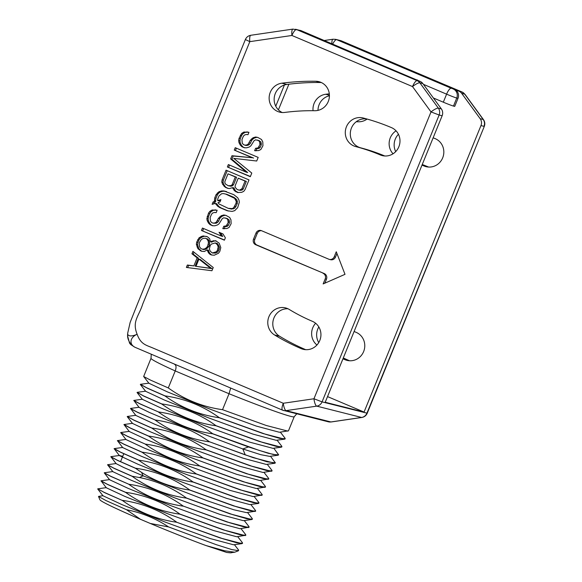 <?xml version="1.0" encoding="UTF-8"?>
<svg xmlns="http://www.w3.org/2000/svg" width="582" height="582" viewBox="0 0 582 582"><rect width="100%" height="100%" fill="white"/><g stroke="black" fill="none" stroke-linecap="round" stroke-linejoin="round"><path stroke-width="0.87" d="M127.698 333.159L127.545 335.727A10.934 8.053 57.5 0 0 134.864 347.214L134.951 347.258A10.934 7.631 171.2 0 1 137.119 334.257C140.764 344.399 146.14 345.09 152.688 347.92L283.288 403.261L313.953 398.765A6.955 1.921 81.7 0 0 316.739 406.134L361.589 417.461A6.955 1.921 81.7 0 0 361.808 417.476L331.143 421.972L328.43 421.834A6.955 6.635 -75.8 0 0 330.918 421.957L286.075 410.63L316.739 406.134A6.955 6.635 104.2 0 0 322.072 401.864L439.134 115.01L431.015 111.911L412.522 86.58L291.924 35.473L249.809 41.649L142.736 304.03C138.8 316.593 131.903 321.097 137.119 334.257A10.934 4.481 149.1 0 1 127.698 333.159L130.15 322.406L137.432 304.051L245.378 39.532L249.809 41.649A6.955 1.921 81.7 0 1 250.806 35.276C248.245 35.742 246.441 37.161 245.378 39.532M255.6 148.294L254.618 150.709L258.692 150.549L260.809 149.559L262.94 145.747L262.788 141.913L261.493 139.476L257.746 137.417L255.636 136.996L253.025 137.774L250.245 140.371L248.121 144.183L246.652 144.976L244.862 145.158L243.392 144.54L242.258 143.114L241.945 139.68L243.254 136.464L244.396 135.06L246.353 134.478L247.983 134.697L248.965 132.281L243.916 132.034L241.632 133.416L239.013 138.436L238.685 140.655L239.006 142.677L240.301 145.107L241.923 146.744L244.367 147.777L246.644 147.799L249.256 147.02L250.886 145.827L254.159 140.611L255.622 139.818L258.226 140.451L259.528 141.477L260.008 144.503L258.044 147.915L255.6 148.294L256.851 148.614L255.927 150.883M246.412 172.214L228.355 164.56L227.373 166.969L250.311 176.695L251.788 173.072L233.746 158.362L256.706 161.018L258.182 157.402L235.244 147.683L234.262 150.091L252.319 157.744L231.963 155.721L230.654 158.93L246.412 172.214L247.663 172.527L231.905 159.25L230.654 158.93M232.691 187.608L234.306 190.649L237.558 192.504L241.632 192.344L243.756 191.354L245.058 189.55L249.001 179.911L226.056 170.184L222.12 179.831L221.793 182.05L222.6 184.276L225.358 187.331L227.802 188.364L229.424 188.583L232.691 187.608L233.942 187.928L235.565 190.969L238.3 192.598M215.376 203.373L217.653 206.217L219.931 207.658L227.249 210.757L232.131 211.412L234.742 210.633L237.682 207.636L239.326 202.209L239.006 200.186L237.711 197.749L233.811 194.679L223.881 190.947L221.604 190.925L218.992 191.704L216.053 194.701L214.743 197.916L214.409 201.547L213.099 201.932L212.117 204.347L215.376 203.373L216.628 203.685L218.905 206.537L221.182 207.97L228.435 211.048M223.786 226.26L222.804 228.668L226.871 228.515L228.995 227.526L231.119 223.714L230.967 219.88L229.672 217.442L225.932 215.384L223.815 214.962L221.211 215.74L218.432 218.337L216.3 222.149L214.838 222.935L213.041 223.124L211.579 222.499L210.444 221.08L210.124 217.646L211.441 214.431L212.583 213.027L214.54 212.445L216.169 212.663L217.151 210.248L212.103 209.993L209.818 211.382L208.509 213.187L206.865 218.621L207.185 220.636L208.48 223.073L210.109 224.703L212.546 225.743L214.831 225.765L217.435 224.987L219.065 223.786L222.339 218.577L223.808 217.784L226.413 218.417L227.715 219.443L228.195 222.47L226.231 225.881L223.786 226.26L225.038 226.573L224.114 228.85M201.459 230.465L224.397 240.191L225.38 237.776L222.95 233.92L219.043 232.262L221.48 236.125L202.441 228.057L201.459 230.465L224.47 240.01M210.546 241.865L209.578 238.627L207.468 236.787L203.234 235.936L201.277 236.518L198.993 237.907L196.701 242.119L196.367 244.338L197.989 248.798L201.561 251.257L204.333 251.482L207.265 249.904L208.4 252.733L210.022 254.37L211.492 254.989L214.256 255.222L218.497 253.243L219.807 251.446L220.796 247.619L219.174 243.16L215.602 240.701L211.361 241.268L210.546 241.865L211.797 242.177L212.619 241.581L211.361 241.268M211.935 270.732L213.245 267.516L192.933 251.366L191.944 253.774L197.145 257.87L193.864 265.901L187.353 265.028L186.371 267.444L211.935 270.732M391.424 127.604A14.776 14.106 104.2 0 1 399.223 145.762A14.776 14.106 104.2 0 1 382.228 155.59A14.776 14.106 104.2 0 1 380.272 154.936A194.643 185.84 104.2 0 0 355.718 146.584A14.776 14.106 104.2 0 1 345.766 128.782A14.776 14.106 104.2 0 1 363.052 117.964A14.776 14.106 104.2 0 1 363.146 117.986A224.186 214.045 104.2 0 1 391.424 127.604M312.374 321.315A14.776 14.106 104.2 0 1 320.173 339.466A14.776 14.106 104.2 0 1 303.178 349.295A14.776 14.106 104.2 0 1 301.221 348.64A224.186 214.045 104.2 0 1 274.588 334.985A14.776 14.106 104.2 0 1 268.899 316.761A14.776 14.106 104.2 0 1 285.536 307.9A14.776 14.106 104.2 0 1 289.247 309.457A194.643 185.84 104.2 0 0 312.374 321.315M281.826 83.197A254.421 242.912 104.2 0 1 315.8 81.254A14.776 14.106 104.2 0 1 318.892 81.662A14.776 14.106 104.2 0 1 329.267 97.834A14.776 14.106 104.2 0 1 314.753 110.718A224.878 214.707 104.2 0 0 284.729 112.435A14.776 14.106 104.2 0 1 279.658 112.137A14.776 14.106 104.2 0 1 269.175 96.99A14.776 14.106 104.2 0 1 281.826 83.197L286.839 84.463A254.421 242.912 104.2 0 1 320.813 82.52A14.776 14.106 104.2 0 1 321.337 82.542M323.01 273.264A4.343 4.147 -75.8 0 1 325.2 278.902L323.148 283.921L345.002 274.333L336.265 251.773L334.214 256.8A4.343 4.147 -75.8 0 1 328.75 259.194L261.464 230.676A4.343 4.147 -75.8 0 0 256 233.076L253.541 239.107A4.343 4.147 -75.8 0 0 255.724 244.746L324.269 273.576A4.343 4.147 104.2 0 1 326.451 279.215L324.829 283.187M301.483 30.824A6.955 2.044 113 0 0 301.403 30.781A6.955 2.044 113 0 0 301.316 30.751L420.153 81.415A6.955 6.635 104.2 0 1 422.867 83.575L441.352 108.907A6.955 6.635 104.2 0 1 442.138 115.767L439.134 115.01A6.955 6.635 -75.8 0 0 438.348 108.143A6.955 1.622 143.9 0 0 431.015 111.911L313.953 398.765L322.072 401.864L367.235 413.22L484.297 126.374L366.922 413.191A6.955 6.635 104.2 0 1 361.589 417.461L330.918 421.957A6.955 1.921 81.7 0 0 331.143 421.972M127.545 335.727L129.553 343.176L130.768 344.609L134.864 347.214A10.934 8.053 57.5 0 0 134.908 347.243M484.297 126.374C485.184 123.988 484.915 121.747 483.475 119.645A6.955 1.622 143.9 0 0 483.191 119.47A6.955 6.635 -75.8 0 1 483.977 126.338L480.972 125.581L364.056 412.071L325.222 402.264L442.138 115.767M480.972 125.581A6.955 6.635 -75.8 0 0 480.186 118.713L461.693 93.382A6.955 6.635 -75.8 0 0 458.987 91.221L454.513 89.322A6.955 6.635 104.2 0 1 458.005 98.351L454.724 106.382L453.473 106.07A8.686 0.378 22.2 0 1 443.317 102.192L433.386 97.987M288.883 84.208L278.414 109.853M327.535 396.597L364.056 412.071M422.001 165.128A194.643 185.84 104.2 0 1 424.111 166.008A14.776 14.106 104.2 0 0 426.075 166.663A14.776 14.106 104.2 0 0 443.062 156.834A14.776 14.106 104.2 0 0 435.263 138.676A224.186 214.045 104.2 0 0 433.154 137.796M393.054 153.779A14.776 14.106 104.2 0 1 396.066 130.848M354.111 331.478A194.643 185.84 104.2 0 0 356.213 332.387A14.776 14.106 104.2 0 1 364.012 350.546A14.776 14.106 104.2 0 1 347.025 360.374A14.776 14.106 104.2 0 1 345.061 359.712A224.186 214.045 104.2 0 1 342.958 358.81M316.943 345.01A14.776 14.106 104.2 0 1 315.619 323.265M367.082 119.055A14.776 14.106 104.2 0 1 358.599 121.791A224.878 214.707 104.2 0 0 356.199 121.769M313.051 110.696A14.776 14.106 104.2 0 1 325.673 94.269A254.421 242.912 104.2 0 1 329.31 93.826M366.784 118.968A14.776 14.106 104.2 0 0 350.626 130.71A14.776 14.106 104.2 0 0 360.731 147.85A194.643 185.84 104.2 0 1 384.76 155.976M305.717 349.687A224.186 214.045 104.2 0 1 279.6 336.25A14.776 14.106 104.2 0 1 273.46 319.307A14.776 14.106 104.2 0 1 287.981 308.773M282.226 112.53A14.776 14.106 104.2 0 1 274.348 96.903A14.776 14.106 104.2 0 1 286.839 84.463M284.409 85.001L275.759 106.2M395.695 151.618A14.776 14.106 104.2 0 1 398.437 134.275M422.241 164.524A194.643 185.84 104.2 0 1 428.607 167.056M318.747 342.587A14.776 14.106 104.2 0 1 318.827 326.953M349.564 360.76A224.186 214.045 104.2 0 1 343.3 357.966M317.99 110.384A14.776 14.106 104.2 0 1 329.419 95.761M231.229 552.827L226.704 552.449L205.897 545.516A71.251 3.092 -157.8 0 1 150.28 523.458L140.495 519.311A71.251 3.092 -157.8 0 1 99.908 499.785L98.496 496.431L106.157 500.651L126.505 509.716C141.644 512.691 155.678 518.431 168.605 526.943L216.235 544.665L231.752 549.568L238.569 550.71L238.547 549.975M233.549 544.781L210.4 538.619L165.179 522.083L121.718 504.514L102.978 495.762M238.569 550.71L234.699 552.216L230.188 552.827L226.704 552.449M103.05 495.675L98.496 496.431M122.373 500.462L104.673 492.685L97.732 488.836L104.025 492.285L122.373 500.462C138.618 512.182 156.696 519.435 176.601 522.221L223.022 538.801L237.194 542.911L242.578 543.261L242.316 542.569M242.578 543.261L241.959 543.639L220.323 538.008L176.601 522.221M234.699 552.216L224.63 550.776L205.897 545.516M106.331 487.636L97.732 488.836M109.612 479.597L101.013 480.805L107.306 484.246L125.683 492.343C145.587 495.129 163.658 502.382 179.918 514.102L226.303 530.762L240.475 534.873L245.859 535.222L245.611 534.552M122.402 500.375C142.306 503.161 160.385 510.414 176.637 522.141M255.702 511.112L246.579 512.64L233.804 509.774L207.432 500.847L143.136 475.85L123.704 467.492L116.124 463.65L110.856 456.688L117.149 460.136L135.526 468.226C155.423 471.013 173.501 478.266 189.754 489.993L236.147 506.646L250.318 510.756L255.702 511.112L255.425 510.407M243.363 520.672L220.178 514.488L174.935 497.937L131.503 480.376L112.843 471.682L107.575 464.727L113.868 468.168L132.245 476.265L139.462 477.531C156.456 480.848 172.126 487.68 186.473 498.032L232.865 514.684L247.037 518.795L252.421 519.151L252.144 518.446M249.14 527.183L240.01 528.718L216.897 522.52L171.661 505.976L128.229 488.414L109.561 479.721L104.258 472.846L110.587 476.207L128.964 484.304C148.868 487.09 166.947 494.344 183.199 506.064L229.584 522.723L243.756 526.834L249.14 527.183L248.907 526.535M245.859 535.222L236.728 536.757L213.616 530.558L168.387 514.015L124.955 496.453L106.288 487.76L101.013 480.805M116.174 463.519L107.575 464.727M112.893 471.558L104.294 472.766M128.964 484.304L111.22 476.6L104.302 472.955M248.507 527.568L226.849 521.916L183.199 506.064M183.163 506.144C163.266 503.365 145.187 496.104 128.928 484.384M252.421 519.151L251.788 519.53L230.13 513.884L186.444 498.112C166.547 495.326 148.468 488.072 132.209 476.345L114.501 468.561L107.575 464.916M255.076 511.491L233.426 505.853L189.725 490.073C172.163 487.6 156.107 481.707 141.557 472.395L135.49 468.306L117.775 460.522L110.856 456.877M245.226 535.607L223.568 529.955L179.882 514.182C159.985 511.396 141.906 504.143 125.654 492.423L107.946 484.639L101.021 480.994M126.018 439.41L117.411 440.61L123.711 444.059L142.081 452.156C161.985 454.942 180.064 462.195 196.316 473.915L242.709 490.575L256.88 494.685L262.256 495.035L262.002 494.351M114.276 448.598L120.43 452.098L138.807 460.187C158.711 462.981 176.79 470.234 193.035 481.954L239.428 498.607L253.599 502.717L258.983 503.074L258.714 502.375M145.362 444.117C165.266 446.896 183.345 454.156 199.597 465.876L245.982 482.536L260.154 486.647L265.538 486.996L256.415 488.531L233.302 482.333L188.066 465.789L144.634 448.227L125.967 439.534L120.692 432.579L126.992 436.02L145.362 444.117L127.625 436.413L120.7 432.768M262.256 495.035L253.134 496.57L230.028 490.379L184.8 473.835L141.368 456.273L122.686 447.573L117.411 440.61M258.357 503.452L249.86 504.609L226.762 498.418L181.533 481.874L138.094 464.312L119.405 455.611L114.137 448.649M110.958 456.637L119.456 455.488L122.722 456.346M127.4 416.443L133.547 419.942L151.924 428.039C171.828 430.826 189.907 438.079 206.159 449.806L252.544 466.458L266.716 470.569L272.1 470.925L271.823 470.22M124.119 424.482L130.266 427.981L148.643 436.078C168.547 438.864 186.626 446.118 202.878 457.838L249.263 474.497L263.435 478.608L268.819 478.957L268.549 478.259M265.538 486.996L265.276 486.305M269.619 456.368L260.765 454.68L242.825 448.962L175.582 423.485L149.479 412.493L139.083 407.385L133.816 400.423L140.109 403.872L158.486 411.961L140.749 404.264L133.824 400.62M266.258 464.421L243.174 458.23L197.945 441.694L154.499 424.125L135.81 415.424L130.535 408.462L136.828 411.911L155.205 420C175.102 422.787 193.18 430.04 209.44 441.767L245.248 454.877L267.014 461.788L275.381 462.886L270.492 456.252M272.1 470.925L262.977 472.453L239.893 466.269L194.664 449.726L151.218 432.164L132.514 423.441M268.819 478.957L259.696 480.492L236.605 474.308L191.376 457.765L147.93 440.196L129.248 431.495L123.973 424.54M155.205 420L137.468 412.303L130.543 408.651M275.381 462.886L274.755 463.265L253.105 457.627L209.44 441.767M209.404 441.847C189.506 439.061 171.435 431.808 155.168 420.08M158.486 411.961C178.383 414.748 196.461 422.001 212.714 433.728L259.106 450.381L273.278 454.491L278.662 454.848L278.036 455.226L268.382 453.313L248.492 446.918L212.685 433.808C192.78 431.022 174.709 423.769 158.45 412.041M268.193 479.342L246.55 473.697L202.842 457.918C182.944 455.139 164.866 447.885 148.614 436.158L130.906 428.374L123.981 424.729M271.474 471.304L249.831 465.665L206.123 449.886C186.225 447.1 168.147 439.847 151.895 428.119L134.187 420.342L127.254 416.501M142.415 399.223L133.816 400.423M140.517 384.295L146.671 387.794L165.048 395.891C184.938 398.67 203.016 405.923 219.276 417.65L265.668 434.31L279.84 438.421L285.224 438.77L284.954 438.079M137.228 392.333L143.39 395.833L161.767 403.93C181.664 406.709 199.742 413.969 215.995 425.689L262.387 442.349L276.559 446.459L281.943 446.809L281.688 446.125M278.662 454.848L273.773 448.213M287.879 431.117L266.229 425.471L222.528 409.692L229.039 393.738A77.333 3.361 22.2 0 0 294.216 416.727L288.468 430.818L279.382 432.266L256.291 426.082L211.062 409.539L167.616 391.977L148.912 383.247M276.174 440.29L253.003 434.121L207.774 417.57L164.328 400.009L145.631 391.286M272.9 448.329L249.714 442.153L204.478 425.602L161.039 408.04L142.35 399.325M230.661 388.129L229.039 393.738L175.226 370.938L168.293 387.932L150.585 380.148L143.659 376.503L151.014 358.286A77.333 3.361 22.2 0 0 175.226 370.938C176.455 367.497 176.273 365.314 174.687 364.405M281.943 446.809L281.317 447.194L259.667 441.549L215.966 425.769C196.061 422.983 177.99 415.73 161.731 404.01L144.023 396.226L137.097 392.384M285.187 438.85L284.598 439.155L262.948 433.51L219.247 417.731C199.342 414.944 181.264 407.691 165.012 395.971L147.304 388.187L140.378 384.353M222.528 409.692C202.623 406.905 184.545 399.652 168.293 387.932M261.631 495.42L239.973 489.768L196.287 473.995C176.39 471.209 158.311 463.956 142.052 452.236L124.344 444.452L117.419 440.807M264.912 487.381L243.247 481.729L199.561 465.956C179.663 463.177 161.592 455.917 145.333 444.197M258.983 503.074L258.35 503.452L236.699 497.814L193.006 482.034C173.101 479.248 155.023 471.995 138.771 460.267L121.071 452.49L114.137 448.846M168.605 526.943L150.28 523.458M140.495 519.311L126.505 509.716M256.742 148.308L257.993 148.621L256.851 148.614M258.044 147.915L259.296 148.235L257.993 148.621M259.026 146.919L260.278 147.231L259.296 148.235M260.008 144.503L261.26 144.823L260.278 147.231M260.016 143.092L261.267 143.412L261.26 144.823M259.528 141.477L260.78 141.79L261.267 143.412M258.226 140.451L260.78 141.79M257.251 140.036L259.485 140.771M241.923 146.744L244.884 147.777M240.301 145.107L241.552 145.427L243.174 147.057M239.006 142.677L240.257 142.99L241.552 145.427M238.685 140.655L239.937 140.968L240.257 142.99M239.013 138.436L240.264 138.756L239.937 140.968M240.33 135.22L241.581 135.541L240.264 138.756M241.632 133.416L242.89 133.736L241.581 135.541M243.916 132.034L245.175 132.347L242.89 133.736M246.848 131.859L248.107 132.172L245.175 132.347M248.943 132.347L248.107 132.172M244.862 145.158L246.113 145.471L247.903 145.289L246.652 144.976M248.121 144.183L249.372 144.496L247.903 145.289M249.263 142.779L250.515 143.099L249.372 144.496M250.245 140.371L251.504 140.684L250.515 143.099M251.395 138.967L252.646 139.287L251.504 140.684M253.025 137.774L254.276 138.094L252.646 139.287M255.636 136.996L256.888 137.308L254.276 138.094M258.037 137.541L256.888 137.308M231.963 155.721L233.215 156.034L231.905 159.25M252.319 157.744L233.215 156.034M234.262 150.091L253.57 158.064M236.423 148.177L235.514 150.411M227.373 166.969L250.384 176.506M229.534 165.055L228.624 167.289M232.851 188.619L234.102 188.932M225.358 187.331L228.537 188.466M224.055 186.305L226.609 187.644M222.6 184.276L223.852 184.589L225.314 186.626M221.793 182.05L223.044 182.362L223.852 184.589M222.12 179.831L223.372 180.151L223.044 182.362M227.235 170.686L223.372 180.151M235.608 191.674L236.859 191.987M234.306 190.649L235.565 190.969M243.225 189.026L242.243 190.03L239.311 190.198L237.078 189.47L235.135 187.229L235.135 185.818L238.249 178.179L245.087 181.075L241.967 188.713L243.225 189.026L246.339 181.395L238.249 178.179M228.006 173.836L236.576 177.255L233.462 184.894L231.178 186.284L228.297 185.745L225.532 184.101L224.885 182.886L224.885 181.475L228.006 173.836L235.324 176.943L232.211 184.574L231.229 185.578L228.297 185.745M245.087 181.075L246.339 181.395M241.967 188.713L239.682 190.103L238.06 189.885M240.992 189.71L242.243 190.03M239.682 190.103L240.941 190.416M235.324 176.943L236.576 177.255M232.211 184.574L233.462 184.894M231.229 185.578L232.48 185.891M229.926 185.964L231.178 186.284M216.024 204.588L217.282 204.908M213.099 201.932L214.358 202.252L213.689 203.875M214.409 201.547L215.66 201.859L214.358 202.252M214.409 200.135L215.66 200.448L215.66 201.859M214.743 197.916L215.995 198.229L215.66 200.448M216.053 194.701L217.304 195.014L215.995 198.229M217.362 192.897L218.614 193.217L217.304 195.014M218.992 191.704L220.251 192.024L218.614 193.217M221.604 190.925L222.855 191.238L220.251 192.024M223.881 190.947L225.132 191.267L222.855 191.238M226.558 191.609L225.132 191.267M219.931 207.658L221.182 207.97M217.653 206.217L218.905 206.537M217.668 200.572L217.668 199.153L218.985 195.945L221.597 193.748L223.386 193.566L226.754 194.308L234.08 197.407L237.005 200.062L237.318 203.496L234.859 208.116L231.6 209.091L228.231 208.349L219.123 204.013L217.988 202.587L219.945 202.005L220.927 199.597L217.668 200.572L218.919 200.885L220.607 200.383M225.503 193.988L234.611 198.324L236.234 201.365L236.066 203.183L233.608 207.796L232.138 208.589L228.231 208.349M232.822 197.094L234.08 197.407M234.611 198.324L235.863 198.637M235.746 199.75L237.005 200.062M236.234 201.365L237.485 201.685M236.066 203.183L237.318 203.496M234.75 206.399L236.008 206.712M233.608 207.796L234.859 208.116M232.138 208.589L233.397 208.902M230.348 208.771L231.6 209.091M224.921 226.274L226.18 226.587L225.038 226.573M226.231 225.881L227.482 226.194L226.18 226.587M227.206 224.885L228.464 225.198L227.482 226.194M228.195 222.47L229.446 222.79L228.464 225.198M228.195 221.058L229.446 221.378L229.446 222.79M227.715 219.443L228.966 219.756L229.446 221.378M226.413 218.417L228.966 219.756M225.438 218.003L227.664 218.73M210.109 224.703L213.063 225.743M208.48 223.073L209.738 223.393L211.361 225.023M207.185 220.636L208.436 220.956L209.738 223.393M206.865 218.621L208.116 218.934L208.436 220.956M207.199 216.402L208.451 216.715L208.116 218.934M208.509 213.187L209.76 213.507L208.451 216.715M209.818 211.382L211.07 211.703L209.76 213.507M212.103 209.993L213.354 210.313L211.07 211.703M215.034 209.826L216.286 210.138L213.354 210.313M217.13 210.306L216.286 210.138M213.041 223.124L216.089 223.255L214.838 222.935M216.3 222.149L217.559 222.462L216.089 223.255M217.45 220.745L218.701 221.065L217.559 222.462M218.432 218.337L219.683 218.65L218.701 221.065M219.574 216.933L220.825 217.253L219.683 218.65M221.211 215.74L222.462 216.053L220.825 217.253M223.815 214.962L225.067 215.275L222.462 216.053M226.223 215.507L225.067 215.275M203.62 228.559L202.711 230.785M221.48 236.125L222.731 236.438L220.483 232.873M213.318 240.679L214.569 240.999L212.619 241.581M216.337 241.013L214.569 240.999M210.022 254.37L212.117 255.04M208.4 252.733L209.651 253.054L211.273 254.683M207.425 250.907L208.683 251.228L209.651 253.054M207.265 249.904L208.523 250.216L208.683 251.228M200.099 250.631L202.194 251.308M197.989 248.798L199.24 249.111L201.35 250.951M197.014 246.972L198.266 247.285L199.24 249.111M196.367 244.338L197.625 244.658L198.266 247.285M196.701 242.119L197.953 242.439L197.625 244.658M197.684 239.711L198.935 240.024L197.953 242.439M198.993 237.907L200.244 238.227L198.935 240.024M201.277 236.518L202.529 236.838L200.244 238.227M203.234 235.936L204.486 236.248L202.529 236.838M206.625 236.43L204.486 236.248M205.184 238.176L207.898 239.115L209.36 241.144L209.513 244.978L208.858 246.586L206.079 249.183L203.635 249.562L200.921 248.623L199.459 246.593L199.306 242.752L201.103 239.748L202.74 238.555L205.184 238.176L206.646 238.795L208.109 240.832L208.429 242.847L207.607 246.273L206.457 247.67L204.828 248.863L202.383 249.242M217.472 252.122L215.355 253.112L212.306 252.981L210.197 251.14L209.389 248.914L210.211 245.488L211.353 244.091L215.267 242.92L217.377 244.76L218.192 246.986L217.362 250.406L216.22 251.81L217.472 252.122L218.621 250.726L219.443 247.299L217.493 243.647L215.267 242.92M206.646 238.795L207.898 239.115M208.109 240.832L209.36 241.144M208.429 242.847L209.68 243.167M208.261 244.666L209.513 244.978M207.607 246.273L208.858 246.586M206.457 247.67L207.709 247.99M204.828 248.863L206.079 249.183M217.362 250.406L218.621 250.726M216.22 251.81L212.306 252.981M214.103 252.799L215.355 253.112M216.242 243.334L217.493 243.647M217.377 244.76L218.636 245.073M218.192 246.986L219.443 247.299M218.017 248.798L219.276 249.118M187.353 265.028L188.604 265.348L187.68 267.611M193.864 265.901L188.604 265.348M197.145 257.87L198.397 258.182L195.115 266.221M191.944 253.774L193.195 254.094L198.397 258.182M193.973 252.195L193.195 254.094M198.935 259.099L200.186 259.412L211.892 268.615L195.981 266.33L198.935 259.099L210.633 268.295L195.981 266.33M210.633 268.295L211.892 268.615M261.5 230.698A4.343 4.147 -75.8 0 0 257.251 233.397L254.792 239.42A4.343 4.147 -75.8 0 0 256.975 245.058L324.269 273.576M336.942 253.512L335.472 257.113A4.343 4.147 104.2 0 1 330.583 259.703L329.332 259.39M283.288 403.261A6.955 1.921 81.7 0 0 286.075 410.63A6.955 6.635 -75.8 0 1 282.663 410.201A6.955 2.044 -67 0 1 282.576 410.172L282.576 410.172A6.955 2.044 -67 0 1 283.288 403.261M441.352 108.907L438.348 108.143L419.855 82.811A6.955 1.622 143.9 0 0 412.522 86.58A6.955 2.044 113 0 1 417.149 80.658L296.551 29.551A6.955 2.044 113 0 0 291.924 35.473A6.955 1.921 81.7 0 1 292.921 29.1L300.392 30.439A6.955 6.635 -75.8 0 1 301.316 30.751L296.551 29.551A6.955 6.635 -75.8 0 0 295.634 29.238M422.867 83.575L419.855 82.811A6.955 6.635 -75.8 0 0 417.149 80.658L420.153 81.415M483.475 119.645L464.989 94.313A6.955 1.622 143.9 0 0 464.705 94.139L483.191 119.47L480.186 118.713M462.181 92.065A6.955 2.044 113 0 0 462.086 92.014A6.955 2.044 113 0 0 461.992 91.985A6.955 6.635 -75.8 0 1 464.705 94.139L461.693 93.382M416.93 79.836A6.955 6.635 104.2 0 1 418.305 80.629M458.005 98.351L456.754 98.031A8.686 0.378 -157.8 0 1 446.598 94.16L443.317 102.192M454.513 89.322L451.225 88.231A6.955 2.044 -67 0 0 446.598 94.16L423.42 84.332M451.225 88.231L336.636 39.671A6.955 2.044 113 0 0 332.708 44.05M324.334 40.5L333.006 39.227A6.955 1.921 81.7 0 0 331.871 43.694M341.569 40.944A6.955 2.044 113 0 0 341.488 40.907A6.955 2.044 113 0 0 341.401 40.871L336.636 39.671A6.955 6.635 -75.8 0 0 335.719 39.365L340.477 40.565A6.955 6.635 -75.8 0 1 341.401 40.871L461.992 91.985L458.987 91.221M453.473 106.07L456.754 98.031A6.955 6.635 -75.8 0 0 453.254 89.01M428.112 167.012L424.111 166.008M349.062 360.724L345.061 359.712M329.412 95.215L325.673 94.269M384.266 155.94L380.272 154.936M360.731 147.85L355.718 146.584M305.215 349.651L301.221 348.64M279.6 336.25L274.588 334.985M320.813 82.52L315.8 81.254M141.557 472.395L143.136 475.85L139.462 477.531M248.492 446.918L242.825 448.962L245.248 454.877M256 233.076L257.251 233.397M334.214 256.8L335.472 257.113M325.2 278.902L326.451 279.215M255.724 244.746L256.975 245.058M253.541 239.107L254.792 239.42M292.921 29.1L250.806 35.276M134.951 347.258L282.576 410.172L328.43 421.834M361.808 417.476C364.368 417.01 366.18 415.599 367.235 413.22M300.392 30.439L418.654 80.782M333.006 39.227L335.719 39.365M464.989 94.313L462.086 92.014L340.477 40.565M123.791 453.742L120.539 461.693M234.408 544.665L238.598 550.048M97.747 489.026L103.007 495.799M241.959 543.639L233.462 544.788M245.64 534.589L240.977 528.587M242.359 542.628L237.696 536.626M244.251 520.548L248.921 526.55M251.788 519.53L243.291 520.679M262.046 494.402L257.375 488.4M258.764 502.441L254.094 496.439M114.239 448.598L122.737 447.449M255.483 510.479L250.813 504.478M252.202 518.518L247.532 512.516M271.881 470.292L267.211 464.291M127.363 416.45L135.861 415.301M268.608 478.331L263.937 472.322M124.082 424.489L132.58 423.332M265.327 486.37L260.656 480.361M120.801 432.528L129.299 431.371M139.134 407.262L130.637 408.411M266.258 464.414L274.755 463.265M132.529 423.463L127.262 416.69M285.005 438.144L280.335 432.135M140.48 384.302L148.977 383.145M281.732 446.183L277.054 440.174M137.199 392.333L145.696 391.184M148.927 383.269L143.659 376.503M276.094 440.305L284.598 439.155M145.645 391.308L140.386 384.542M272.812 448.344L281.31 447.187M142.364 399.347L137.105 392.574M269.531 456.383L278.029 455.226M294.216 416.727L296.755 413.831M151.014 358.286L151.24 354.511"/></g></svg>
